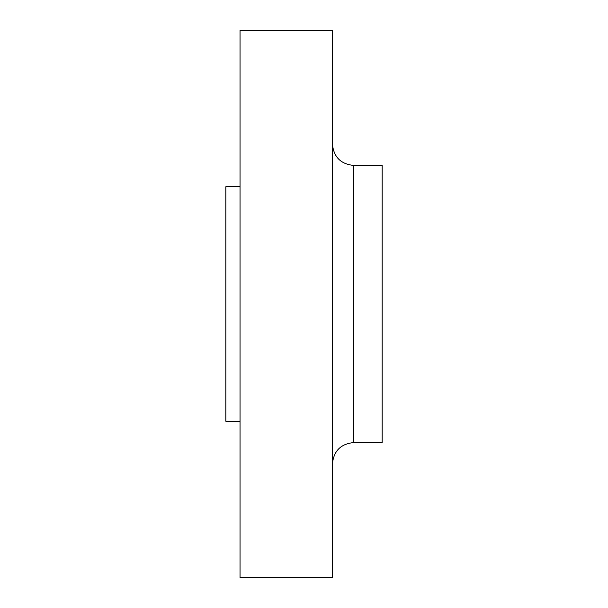 <?xml version="1.0" encoding="UTF-8"?>
<svg xmlns="http://www.w3.org/2000/svg" width="608" height="608" viewBox="0 0 608 608"><rect width="100%" height="100%" fill="white"/><g stroke="black" fill="none" stroke-linecap="round" stroke-linejoin="round"><path stroke-width="0.91" d="M353.742 442.578L382.174 442.578L382.174 165.422L353.742 165.422L353.742 442.578C340.799 443.84 333.693 450.946 332.424 463.896M332.424 304L332.424 30.4L240.038 30.4L240.038 577.6L332.424 577.6L332.424 304M240.038 421.26L225.826 421.26L225.826 186.74L240.038 186.74M353.742 165.422C340.799 164.16 333.693 157.054 332.424 144.104"/></g></svg>
